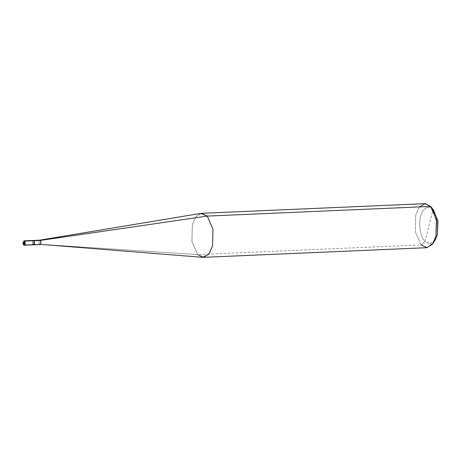 <?xml version="1.0" encoding="UTF-8"?>
<svg xmlns="http://www.w3.org/2000/svg" width="461" height="461" viewBox="0 0 461 461"><rect width="100%" height="100%" fill="white"/><g stroke="black" fill="none" stroke-linecap="round" stroke-linejoin="round"><path stroke-width="0.35" stroke-dasharray="2.31 1.73" d="M32.875 240.746L32.512 241.552L33.036 244.549L23.863 244.941L24.439 245.217L23.863 244.941L23.332 241.95L24.249 240.821L23.332 241.95L23.863 244.941L33.036 244.549L33.999 240.7L33.036 244.549L32.512 241.552L33.422 240.423L32.512 241.558L33.042 244.543C32.057 241.887 32.379 240.607 33.999 240.7L33.52 242.624L33.999 240.7L33.486 240.423M33.676 244.82L34.529 243.69L33.999 240.7C34.978 243.356 34.661 244.641 33.042 244.543L33.52 242.624L33.042 244.543L33.613 244.82L33.036 244.549M39.715 240.152L38.839 241.282L39.369 244.272L33.042 244.543L39.369 244.272L197.636 254.576L421.049 244.924L425.013 241.581C420.674 237.888 418.242 224.173 420.599 216.635C422.201 208.303 429.024 204.379 433.012 209.501L425.013 241.581L429.473 243.886L434.118 241.489M39.94 244.549L39.369 244.272L38.839 241.282L39.75 240.152M201.48 213.316L195.89 216.693L192.335 224.64L191.903 241.38L197.636 254.576L191.903 241.38L192.335 224.64L195.62 217.062L200.794 213.391M419.406 206.92L415.753 214.987L415.315 231.727L421.049 244.924L415.315 231.727L415.753 214.987L419.308 207.047L424.898 203.67M433.012 209.501L430.649 206.43L433.012 209.501C429.024 204.379 422.201 208.303 420.599 216.635C418.242 224.173 420.674 237.888 425.013 241.581L433.012 209.501L433.813 210.452M202.696 257.324L197.636 254.576L39.369 244.272M426.8 247.69L421.049 244.924L197.636 254.576M435.098 240.158L430.09 243.863L425.013 241.581L421.049 244.924"/><path stroke-width="0.69" d="M33.036 244.549C34.661 244.641 34.978 243.362 33.999 240.7L24.825 241.091L23.626 244.635C22.808 242.417 23.073 241.351 24.427 241.431C23.073 241.351 22.808 242.417 23.626 244.635L23.863 244.941L24.427 241.431C25.246 243.644 24.98 244.716 23.626 244.635C24.98 244.716 25.246 243.644 24.427 241.431L24.825 241.091L24.249 240.821L24.825 241.091L25.355 244.088L24.439 245.217L25.355 244.088L24.825 241.091L32.875 240.746M33.422 240.423L33.999 240.7L34.529 243.69L33.613 244.826L39.94 244.549L40.856 243.414L40.326 240.429L33.999 240.7L40.326 240.429L39.686 240.158L200.794 213.391L207.231 216.082L40.326 240.429L207.231 216.082L201.48 213.316L424.898 203.67L430.649 206.43L207.231 216.082L212.965 229.278L212.527 246.018L208.689 254.311L202.696 257.324L39.369 244.272C40.989 244.365 41.306 243.085 40.326 240.429L39.75 240.152L24.249 240.821C22.802 242.423 22.612 243.777 23.678 244.877L24.439 245.217L33.613 244.826M434.118 241.489L437.426 234.447L437.789 220.502L433.012 209.501M197.636 254.576L203.382 257.336L208.971 253.959L212.527 246.018L212.965 229.278L207.231 216.082L430.649 206.43L425.105 203.664L419.406 206.92M421.049 244.924L427.14 247.661L433.15 243.218L435.945 236.366L436.573 220.831L431.611 207.571L430.649 206.43L436.377 219.626L435.945 236.366L432.389 244.313L426.8 247.69L203.382 257.336M431.611 207.571L433.813 210.452L437.95 221.499L437.426 234.447L435.098 240.158L433.15 243.218"/></g></svg>
